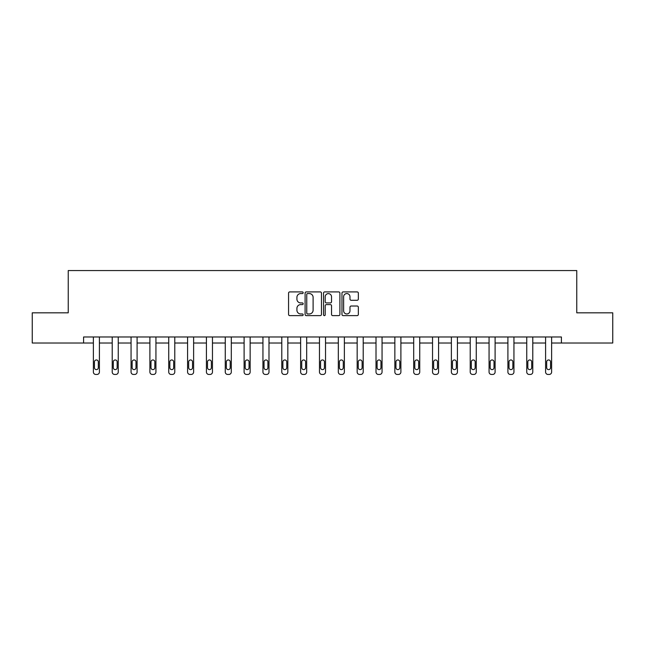 <?xml version="1.0" encoding="UTF-8"?>
<svg xmlns="http://www.w3.org/2000/svg" width="645" height="645" viewBox="0 0 645 645"><rect width="100%" height="100%" fill="white"/><g stroke="black" fill="none" stroke-linecap="round" stroke-linejoin="round"><path stroke-width="0.97" d="M303.174 292.741A0.83 0.83 0 0 0 302.344 291.911L289.75 291.911A1.185 1.185 0 0 0 288.565 293.096L288.565 314.438A1.185 1.185 0 0 0 289.75 315.623L302.344 315.623A0.83 0.83 0 0 0 303.174 314.792A0.83 0.83 0 0 0 302.344 313.962L300.715 313.962A3.797 3.797 0 0 1 296.918 310.164L296.918 308.391A3.797 3.797 0 0 1 300.715 304.593L302.344 304.593A0.83 0.83 0 0 0 303.174 303.763A0.83 0.83 0 0 0 302.344 302.932L300.715 302.932A3.797 3.797 0 0 1 296.918 299.143L296.918 297.361A3.797 3.797 0 0 1 300.715 293.572L302.344 293.572A0.83 0.83 0 0 0 303.174 292.741M357.153 300.272A1.185 1.185 0 0 0 358.338 299.087L358.338 293.096A1.185 1.185 0 0 0 357.153 291.911L343.156 291.911A1.185 1.185 0 0 0 341.971 293.096L341.971 314.438A1.185 1.185 0 0 0 343.156 315.623L357.153 315.623A1.185 1.185 0 0 0 358.338 314.438L358.338 307.205A1.185 1.185 0 0 0 357.153 306.02L351.162 306.02A1.185 1.185 0 0 0 349.977 307.205L349.977 310.793A3.169 3.169 0 0 1 346.808 313.962A3.169 3.169 0 0 1 343.632 310.793L343.632 296.74A3.169 3.169 0 0 1 346.808 293.572A3.169 3.169 0 0 1 349.977 296.74L349.977 299.087A1.185 1.185 0 0 0 351.162 300.272L357.153 300.272M83.584 343.019L32.25 343.019L32.25 312.825L68.241 312.825L68.241 270.553L576.759 270.553L576.759 312.825L612.75 312.825L612.75 343.019L561.416 343.019L561.416 336.98L83.584 336.98L83.584 343.019L93.372 343.019L93.372 372.036A2.419 2.419 0 0 0 95.782 374.447L96.992 374.447A2.419 2.419 0 0 0 99.411 372.036L99.411 343.019L112.214 343.019L112.214 372.036A2.419 2.419 0 0 0 114.625 374.447L115.834 374.447A2.419 2.419 0 0 0 118.253 372.036L118.253 343.019L131.056 343.019L131.056 372.036A2.419 2.419 0 0 0 133.467 374.447L134.676 374.447A2.419 2.419 0 0 0 137.095 372.036L137.095 343.019L149.898 343.019L149.898 372.036A2.419 2.419 0 0 0 152.309 374.447L153.518 374.447A2.419 2.419 0 0 0 155.937 372.036L155.937 343.019L168.74 343.019L168.74 372.036A2.419 2.419 0 0 0 171.151 374.447L172.36 374.447A2.419 2.419 0 0 0 174.779 372.036L174.779 343.019L187.582 343.019L187.582 372.036A2.419 2.419 0 0 0 190.001 374.447L191.202 374.447A2.419 2.419 0 0 0 193.621 372.036L193.621 343.019L206.424 343.019L206.424 372.036A2.419 2.419 0 0 0 208.843 374.447L210.044 374.447A2.419 2.419 0 0 0 212.463 372.036L212.463 336.98M321.46 293.096A1.185 1.185 0 0 0 320.275 291.911L306.286 291.911A1.185 1.185 0 0 0 305.101 293.096L305.101 314.438A1.185 1.185 0 0 0 306.286 315.623L320.275 315.623A1.185 1.185 0 0 0 321.46 314.438L321.46 293.096M324.725 291.911L338.714 291.911A1.185 1.185 0 0 1 339.899 293.096L339.899 314.438A1.185 1.185 0 0 1 338.714 315.623L332.723 315.623A1.185 1.185 0 0 1 331.538 314.438L331.538 305.778A1.185 1.185 0 0 0 330.353 304.593L326.386 304.593A1.185 1.185 0 0 0 325.201 305.778L325.201 314.792A0.83 0.83 0 0 1 324.37 315.623A0.83 0.83 0 0 1 323.54 314.792L323.54 293.096A1.185 1.185 0 0 1 324.725 291.911M212.463 372.036L212.463 343.019L225.266 343.019L225.266 372.036A2.419 2.419 0 0 0 227.685 374.447L228.894 374.447A2.419 2.419 0 0 0 231.305 372.036L231.305 336.98M231.305 372.036L231.305 343.019L244.108 343.019L244.108 372.036A2.419 2.419 0 0 0 246.527 374.447L247.736 374.447A2.419 2.419 0 0 0 250.147 372.036L250.147 336.98M250.147 372.036L250.147 343.019L262.95 343.019L262.95 372.036A2.419 2.419 0 0 0 265.369 374.447L266.579 374.447A2.419 2.419 0 0 0 268.989 372.036L268.989 336.98M268.989 372.036L268.989 343.019L281.792 343.019L281.792 372.036A2.419 2.419 0 0 0 284.211 374.447L285.421 374.447A2.419 2.419 0 0 0 287.831 372.036L287.831 336.98M287.831 372.036L287.831 343.019L300.635 343.019L300.635 372.036A2.419 2.419 0 0 0 303.053 374.447L304.263 374.447A2.419 2.419 0 0 0 306.673 372.036L306.673 336.98M306.673 372.036L306.673 343.019L319.477 343.019L319.477 372.036A2.419 2.419 0 0 0 321.895 374.447L323.105 374.447A2.419 2.419 0 0 0 325.523 372.036L325.523 336.98M325.523 372.036L325.523 343.019L338.327 343.019L338.327 372.036A2.419 2.419 0 0 0 340.737 374.447L341.947 374.447A2.419 2.419 0 0 0 344.365 372.036L344.365 336.98M344.365 372.036L344.365 343.019L357.169 343.019L357.169 372.036A2.419 2.419 0 0 0 359.579 374.447L360.789 374.447A2.419 2.419 0 0 0 363.208 372.036L363.208 336.98M363.208 372.036L363.208 343.019L376.011 343.019L376.011 372.036A2.419 2.419 0 0 0 378.422 374.447L379.631 374.447A2.419 2.419 0 0 0 382.05 372.036L382.05 336.98M382.05 372.036L382.05 343.019L394.853 343.019L394.853 372.036A2.419 2.419 0 0 0 397.264 374.447L398.473 374.447A2.419 2.419 0 0 0 400.892 372.036L400.892 336.98M400.892 372.036L400.892 343.019L413.695 343.019L413.695 372.036A2.419 2.419 0 0 0 416.106 374.447L417.315 374.447A2.419 2.419 0 0 0 419.734 372.036L419.734 336.98M419.734 372.036L419.734 343.019L432.537 343.019L432.537 372.036A2.419 2.419 0 0 0 434.956 374.447L436.157 374.447A2.419 2.419 0 0 0 438.576 372.036L438.576 336.98M438.576 372.036L438.576 343.019L451.379 343.019L451.379 372.036A2.419 2.419 0 0 0 453.798 374.447L454.999 374.447A2.419 2.419 0 0 0 457.418 372.036L457.418 336.98M457.418 372.036L457.418 343.019L470.221 343.019L470.221 372.036A2.419 2.419 0 0 0 472.64 374.447L473.849 374.447A2.419 2.419 0 0 0 476.26 372.036L476.26 336.98M476.26 372.036L476.26 343.019L489.063 343.019L489.063 372.036A2.419 2.419 0 0 0 491.482 374.447L492.691 374.447A2.419 2.419 0 0 0 495.102 372.036L495.102 336.98M495.102 372.036L495.102 343.019L507.905 343.019L507.905 372.036A2.419 2.419 0 0 0 510.324 374.447L511.533 374.447A2.419 2.419 0 0 0 513.944 372.036L513.944 343.019L526.747 343.019L526.747 372.036A2.419 2.419 0 0 0 529.166 374.447L530.375 374.447A2.419 2.419 0 0 0 532.786 372.036L532.786 343.019L545.589 343.019L545.589 372.036A2.419 2.419 0 0 0 548.008 374.447L549.218 374.447A2.419 2.419 0 0 0 551.628 372.036L551.628 343.019L561.416 343.019M307.592 293.572A0.83 0.83 0 0 0 306.762 294.402L306.762 313.131A0.83 0.83 0 0 0 307.592 313.962L309.31 313.962A3.797 3.797 0 0 0 313.107 310.164L313.107 297.361A3.797 3.797 0 0 0 309.31 293.572L307.592 293.572M331.538 296.797A3.169 3.169 0 0 0 328.369 293.628A3.169 3.169 0 0 0 325.201 296.797L325.201 301.747A1.185 1.185 0 0 0 326.386 302.932L330.353 302.932A1.185 1.185 0 0 0 331.538 301.747L331.538 296.797M99.411 336.98L99.411 372.036M93.372 336.98L93.372 372.036M98.322 367.682A1.935 1.935 0 0 1 96.387 369.617A1.935 1.935 0 0 1 94.452 367.682L94.452 361.885A1.935 1.935 0 0 1 96.387 359.958A1.935 1.935 0 0 1 98.322 361.885L98.322 367.682M95.782 374.447L96.992 374.447M118.253 336.98L118.253 372.036M112.214 336.98L112.214 372.036M117.164 367.682A1.935 1.935 0 0 1 115.229 369.617A1.935 1.935 0 0 1 113.294 367.682L113.294 361.885A1.935 1.935 0 0 1 115.229 359.958A1.935 1.935 0 0 1 117.164 361.885L117.164 367.682M114.625 374.447L115.834 374.447M137.095 336.98L137.095 372.036M131.056 336.98L131.056 372.036M136.006 367.682A1.935 1.935 0 0 1 134.071 369.617A1.935 1.935 0 0 1 132.144 367.682L132.144 361.885A1.935 1.935 0 0 1 134.071 359.958A1.935 1.935 0 0 1 136.006 361.885L136.006 367.682M133.467 374.447L134.676 374.447M155.937 336.98L155.937 372.036M149.898 336.98L149.898 372.036M154.848 367.682A1.935 1.935 0 0 1 152.913 369.617A1.935 1.935 0 0 1 150.986 367.682L150.986 361.885A1.935 1.935 0 0 1 152.913 359.958A1.935 1.935 0 0 1 154.848 361.885L154.848 367.682M152.309 374.447L153.518 374.447M174.779 336.98L174.779 372.036M168.74 336.98L168.74 372.036M173.69 367.682A1.935 1.935 0 0 1 171.755 369.617A1.935 1.935 0 0 1 169.828 367.682L169.828 361.885A1.935 1.935 0 0 1 171.755 359.958A1.935 1.935 0 0 1 173.69 361.885L173.69 367.682M171.151 374.447L172.36 374.447M193.621 336.98L193.621 372.036M187.582 336.98L187.582 372.036M192.533 367.682A1.935 1.935 0 0 1 190.597 369.617A1.935 1.935 0 0 1 188.671 367.682L188.671 361.885A1.935 1.935 0 0 1 190.597 359.958A1.935 1.935 0 0 1 192.533 361.885L192.533 367.682M190.001 374.447L191.202 374.447M206.424 336.98L206.424 372.036M211.375 367.682A1.935 1.935 0 0 1 209.448 369.617A1.935 1.935 0 0 1 207.513 367.682L207.513 361.885A1.935 1.935 0 0 1 209.448 359.958A1.935 1.935 0 0 1 211.375 361.885L211.375 367.682M225.266 336.98L225.266 372.036M230.217 367.682A1.935 1.935 0 0 1 228.29 369.617A1.935 1.935 0 0 1 226.355 367.682L226.355 361.885A1.935 1.935 0 0 1 228.29 359.958A1.935 1.935 0 0 1 230.217 361.885L230.217 367.682M244.108 336.98L244.108 372.036M249.059 367.682A1.935 1.935 0 0 1 247.132 369.617A1.935 1.935 0 0 1 245.197 367.682L245.197 361.885A1.935 1.935 0 0 1 247.132 359.958A1.935 1.935 0 0 1 249.059 361.885L249.059 367.682M262.95 336.98L262.95 372.036M267.901 367.682A1.935 1.935 0 0 1 265.974 369.617A1.935 1.935 0 0 1 264.039 367.682L264.039 361.885A1.935 1.935 0 0 1 265.974 359.958A1.935 1.935 0 0 1 267.901 361.885L267.901 367.682M281.792 336.98L281.792 372.036M286.751 367.682A1.935 1.935 0 0 1 284.816 369.617A1.935 1.935 0 0 1 282.881 367.682L282.881 361.885A1.935 1.935 0 0 1 284.816 359.958A1.935 1.935 0 0 1 286.751 361.885L286.751 367.682M300.635 336.98L300.635 372.036M305.593 367.682A1.935 1.935 0 0 1 303.658 369.617A1.935 1.935 0 0 1 301.723 367.682L301.723 361.885A1.935 1.935 0 0 1 303.658 359.958A1.935 1.935 0 0 1 305.593 361.885L305.593 367.682M319.477 336.98L319.477 372.036M324.435 367.682A1.935 1.935 0 0 1 322.5 369.617A1.935 1.935 0 0 1 320.565 367.682L320.565 361.885A1.935 1.935 0 0 1 322.5 359.958A1.935 1.935 0 0 1 324.435 361.885L324.435 367.682M338.327 336.98L338.327 372.036M343.277 367.682A1.935 1.935 0 0 1 341.342 369.617A1.935 1.935 0 0 1 339.407 367.682L339.407 361.885A1.935 1.935 0 0 1 341.342 359.958A1.935 1.935 0 0 1 343.277 361.885L343.277 367.682M357.169 336.98L357.169 372.036M362.119 367.682A1.935 1.935 0 0 1 360.184 369.617A1.935 1.935 0 0 1 358.249 367.682L358.249 361.885A1.935 1.935 0 0 1 360.184 359.958A1.935 1.935 0 0 1 362.119 361.885L362.119 367.682M376.011 336.98L376.011 372.036M380.961 367.682A1.935 1.935 0 0 1 379.026 369.617A1.935 1.935 0 0 1 377.099 367.682L377.099 361.885A1.935 1.935 0 0 1 379.026 359.958A1.935 1.935 0 0 1 380.961 361.885L380.961 367.682M394.853 336.98L394.853 372.036M399.803 367.682A1.935 1.935 0 0 1 397.868 369.617A1.935 1.935 0 0 1 395.941 367.682L395.941 361.885A1.935 1.935 0 0 1 397.868 359.958A1.935 1.935 0 0 1 399.803 361.885L399.803 367.682M413.695 336.98L413.695 372.036M418.645 367.682A1.935 1.935 0 0 1 416.71 369.617A1.935 1.935 0 0 1 414.783 367.682L414.783 361.885A1.935 1.935 0 0 1 416.71 359.958A1.935 1.935 0 0 1 418.645 361.885L418.645 367.682M432.537 336.98L432.537 372.036M437.487 367.682A1.935 1.935 0 0 1 435.552 369.617A1.935 1.935 0 0 1 433.625 367.682L433.625 361.885A1.935 1.935 0 0 1 435.552 359.958A1.935 1.935 0 0 1 437.487 361.885L437.487 367.682M451.379 336.98L451.379 372.036M456.329 367.682A1.935 1.935 0 0 1 454.403 369.617A1.935 1.935 0 0 1 452.468 367.682L452.468 361.885A1.935 1.935 0 0 1 454.403 359.958A1.935 1.935 0 0 1 456.329 361.885L456.329 367.682M470.221 336.98L470.221 372.036M475.172 367.682A1.935 1.935 0 0 1 473.245 369.617A1.935 1.935 0 0 1 471.31 367.682L471.31 361.885A1.935 1.935 0 0 1 473.245 359.958A1.935 1.935 0 0 1 475.172 361.885L475.172 367.682M489.063 336.98L489.063 372.036M494.014 367.682A1.935 1.935 0 0 1 492.087 369.617A1.935 1.935 0 0 1 490.152 367.682L490.152 361.885A1.935 1.935 0 0 1 492.087 359.958A1.935 1.935 0 0 1 494.014 361.885L494.014 367.682M208.843 374.447L210.044 374.447M227.685 374.447L228.894 374.447M246.527 374.447L247.736 374.447M265.369 374.447L266.579 374.447M284.211 374.447L285.421 374.447M303.053 374.447L304.263 374.447M321.895 374.447L323.105 374.447M340.737 374.447L341.947 374.447M359.579 374.447L360.789 374.447M378.422 374.447L379.631 374.447M397.264 374.447L398.473 374.447M416.106 374.447L417.315 374.447M434.956 374.447L436.157 374.447M453.798 374.447L454.999 374.447M472.64 374.447L473.849 374.447M491.482 374.447L492.691 374.447M513.944 336.98L513.944 372.036M507.905 336.98L507.905 372.036M512.856 367.682A1.935 1.935 0 0 1 510.929 369.617A1.935 1.935 0 0 1 508.994 367.682L508.994 361.885A1.935 1.935 0 0 1 510.929 359.958A1.935 1.935 0 0 1 512.856 361.885L512.856 367.682M510.324 374.447L511.533 374.447M532.786 336.98L532.786 372.036M526.747 336.98L526.747 372.036M531.706 367.682A1.935 1.935 0 0 1 529.771 369.617A1.935 1.935 0 0 1 527.836 367.682L527.836 361.885A1.935 1.935 0 0 1 529.771 359.958A1.935 1.935 0 0 1 531.706 361.885L531.706 367.682M529.166 374.447L530.375 374.447M551.628 336.98L551.628 372.036M545.589 336.98L545.589 372.036M550.548 367.682A1.935 1.935 0 0 1 548.613 369.617A1.935 1.935 0 0 1 546.678 367.682L546.678 361.885A1.935 1.935 0 0 1 548.613 359.958A1.935 1.935 0 0 1 550.548 361.885L550.548 367.682M548.008 374.447L549.218 374.447"/></g></svg>
